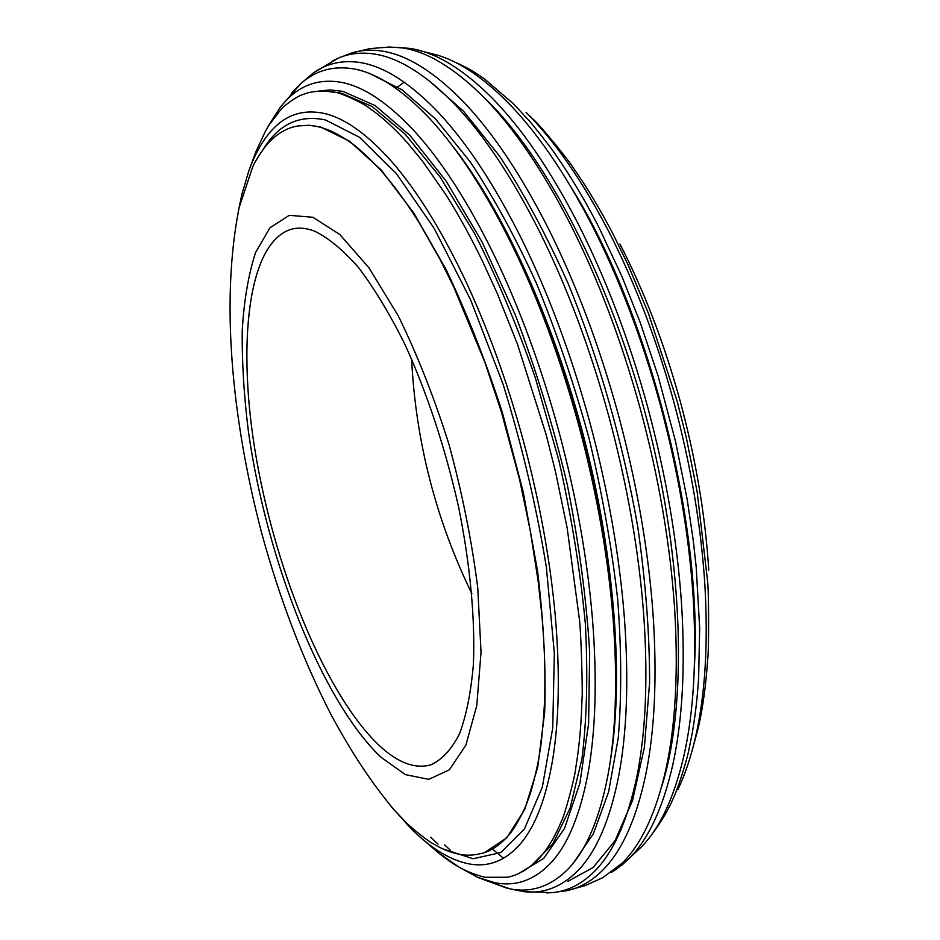 <?xml version="1.0" encoding="UTF-8"?>
<svg xmlns="http://www.w3.org/2000/svg" width="940" height="940" viewBox="0 0 940 940"><rect width="100%" height="100%" fill="white"/><g stroke="black" fill="none" stroke-linecap="round" stroke-linejoin="round"><path stroke-width="1.41" d="M677.963 789.482C685.084 774.536 690.971 756.923 695.624 736.643C705.176 694.648 708.266 644.206 704.906 585.326C701.146 525.989 690.771 464.795 673.78 401.756C656.425 338.858 634.618 281.859 608.356 230.746C582.001 180.28 554.577 140.824 526.095 112.377M653.03 832.629L655.074 830.008C662.829 819.128 668.775 808.846 672.887 799.176C678.657 787.579 688.092 755.736 688.985 749.192C693.767 727.889 696.986 704.072 698.632 677.764L699.666 628.178L696.199 567.079L693.25 540.359L687.187 499.446L675.566 441.553L658.082 375.977L640.352 322.855L621.798 276.113L598.392 226.258C585.056 200.42 571.238 177.214 556.962 156.651C553.378 150.999 544.777 139.766 531.135 122.94L513.922 104.211L484.476 78.901C472.303 70.688 470.834 69.642 458.262 63.626L455.277 62.334M621.599 865.376L641.597 846.775C660.139 827.623 674.262 797.167 683.979 755.419C693.755 711.78 696.81 659.081 693.156 597.335C689.067 535.083 678.093 470.799 660.221 404.459C641.985 338.282 619.166 278.381 591.777 224.731C564.294 171.797 535.835 130.542 506.413 100.991C482.443 77.209 459.742 62.017 438.298 55.39L414.058 49.103M611.317 872.402L616.288 869.312L628.825 858.855C648.224 839.632 662.865 808.318 672.77 764.913C682.499 720.486 685.425 666.883 681.559 604.091C677.27 540.759 666.002 475.17 647.754 407.337C629.248 340.057 606.065 278.91 578.182 223.908C550.417 170.046 521.665 128.016 491.902 97.831C462.515 68.585 435.185 52.111 409.922 48.422L399.488 47.529M557.232 891.954L566.432 890.744C579.663 888.112 591.871 881.144 603.057 869.876C621.963 850.747 636.121 819.375 645.533 775.735C654.78 731.038 657.272 677 653.018 613.609C648.341 549.63 636.791 483.325 618.356 414.704C599.661 346.613 576.42 284.714 548.619 229.008C520.948 174.464 492.396 131.882 462.974 101.285C433.928 71.651 407.02 54.931 382.251 51.124C371.253 49.409 360.972 50.055 351.384 53.075L342.771 56.447M492.49 849.137L503.582 858.244M566.667 890.697L584.845 885.715L602.846 877.655L622.303 863.038C641.562 843.956 656.132 812.548 666.025 768.814C675.66 724.341 678.492 670.443 674.52 607.146C670.102 543.308 658.717 477.297 640.375 409.123C621.645 341.114 598.357 279.556 570.51 224.46C542.58 170.105 513.78 127.805 484.1 97.584C454.608 68.091 427.301 51.535 402.214 47.893L389.548 47.012L369.937 48.622L351.454 53.051M510.209 888.911L523.545 891.625C543.766 894.022 562.049 886.855 578.417 870.146C596.383 851.299 609.719 820.385 618.426 777.439C626.945 733.447 628.931 680.278 624.407 617.944C619.472 555.023 607.945 489.811 589.827 422.283C571.473 355.273 548.796 294.291 521.794 239.336C494.922 185.497 467.262 143.374 438.827 112.965C410.757 83.496 384.789 66.728 360.925 62.663C343.006 59.737 327.132 63.18 313.302 73.003L302.892 81.839M546.774 892.93L552.109 892.648C567.654 891.284 581.954 884.035 595.008 870.863C613.573 851.957 627.497 820.691 636.756 777.051C645.78 732.659 648.118 678.786 643.771 615.453C638.977 551.569 627.403 485.463 609.05 417.137C590.32 348.963 567.208 287.217 539.713 231.91C512.147 177.331 483.83 134.82 454.76 104.364C425.879 74.671 399.23 57.916 374.825 54.109C361.406 52.005 349.104 53.404 337.895 58.315L333.065 60.642M458.908 867.033L477.884 877.455L495.18 882.778C516.178 886.808 534.978 879.946 551.58 862.18C568.242 843.768 580.45 813.817 588.193 772.339C595.76 729.886 597.182 678.704 592.459 618.814C587.359 558.372 576.126 495.733 558.748 430.896C541.17 366.553 519.585 307.862 493.994 254.846C468.531 202.899 442.364 162.056 415.48 132.34C388.948 103.529 364.403 86.891 341.855 82.426C319.647 78.431 300.906 84.635 285.619 101.027L280.132 107.407L268.546 125.643M485.581 880.345L509.832 888.841C531.664 893.153 551.345 886.279 568.865 868.231C586.348 849.654 599.309 819.034 607.734 776.381C615.923 733.012 617.721 680.443 613.103 618.684C608.086 556.41 596.641 491.949 578.758 425.315C560.534 358.833 538.197 298.521 511.736 244.388C485.216 190.961 458.038 149.202 430.191 119.121C402.508 89.77 377.011 73.026 353.687 68.89C333.195 65.506 315.535 70.43 300.694 83.695L291.435 93.26M391.122 806.485L411.567 829.174L419.698 836.753C436.795 851.945 453.538 861.052 469.941 864.048C489.059 867.361 506.014 860.476 520.819 843.38C535.659 825.684 546.34 797.379 552.861 758.462C559.218 718.665 560.005 670.96 555.223 615.348C550.111 559.253 539.513 501.161 523.439 441.095C507.177 381.452 487.366 326.909 463.984 277.441C440.719 228.937 416.796 190.526 392.227 162.221C367.975 134.749 345.497 118.534 324.794 113.564C304.407 109.063 287.182 114.175 273.094 128.898C263.247 139.214 255.139 153.279 248.759 171.115L241.956 194.028L238.29 211.43M436.019 850.876C445.172 858.337 452.634 863.625 458.426 866.762C466.017 871.697 483.654 877.607 486.062 877.29L507.165 877.232C512.735 876.409 518.986 873.859 525.942 869.57C533.615 863.977 538.503 859.677 540.618 856.681C548.49 847.645 555.446 835.742 561.462 820.984C563.683 818.54 575.21 776.863 575.668 768.38C579.169 747.876 581.273 724.952 581.978 699.607C582.976 693.99 580.99 628.954 579.24 618.132L567.161 527.939L555.528 471.833L546.105 434.503L517.529 344.322L497.319 293.597L483.043 262.319C470.846 237.091 458.321 214.332 445.454 194.063L422.072 160.576L406.75 142.058C393.966 127.828 381.57 116.584 369.538 108.3C365.965 104.446 338.4 91.544 335.169 92.484L326.027 91.157C316.463 90.933 308.837 92.026 303.162 94.435C296.817 96.044 282.164 107.113 280.461 110.004L268.252 126.136L264.904 132.317L256.056 151.363L248.795 171.021M708.76 570.122C705.352 515.449 695.835 459.178 680.231 401.321C664.31 343.594 644.206 291.165 619.93 244.024M691.605 752.505L698.291 727.866C702.885 707.55 705.999 684.931 707.62 660.009C708.925 654.24 709.019 590.532 707.456 580.074L697.139 491.749L686.247 437.3L677.176 401.274L648.518 313.549L628.073 264.868L613.385 234.706C600.742 210.337 587.618 188.4 573.999 168.906C570.474 162.232 537.562 122.012 532.91 119.063L527.552 113.846M404.917 821.266C409.863 826.613 427.042 840.736 433.305 843.826C442.775 849.513 452.046 853.097 461.105 854.566C467.838 855.8 475.57 855.177 484.288 852.709C493.253 849.784 501.737 843.497 509.715 833.874C513.534 830.161 524.802 810.468 527.892 800.222C531.676 791.985 538.749 761.788 539.948 751.225C541.816 741.989 545.118 703.907 544.836 687.716C545.141 664.38 544.084 639.423 541.652 612.868L538.056 580.52L530.195 530.301L519.456 478.989L501.185 411.285L484.852 362.264L453.703 286.9L440.437 260.145L419.781 223.743C408.101 204.932 396.457 188.729 384.836 175.134C378.75 167.332 358.34 147.333 351.172 142.998C340.233 135.054 329.834 129.791 319.999 127.206C313.807 125.373 306.37 124.973 297.663 125.995C287.746 127.699 278.569 132.752 270.132 141.165C266.384 144.196 255.586 159.647 252.578 167.285L239.171 207.399C220.677 299.86 231.463 417.701 261.543 532.569C279.627 598.768 302.762 659.398 330.962 714.482C352.488 754.221 371.112 782.045 393.884 809.634L404.917 821.266M404.188 82.203L395.869 88.301M379.173 745.443C397.761 762.786 414.998 769.249 430.884 764.819C441.918 759.802 451.435 749.533 459.437 734.023C466.358 715.505 471.011 692.193 473.419 664.087C475.24 618.966 470.188 564.294 458.497 506.519C445.078 447.393 427.171 393.261 404.799 344.122C389.748 313.995 374.402 288.557 358.763 267.829C343.288 250.169 328.589 237.961 314.642 231.181C306.957 228.256 299.813 227.433 293.221 228.749C247.42 239.488 236.304 345.544 256.62 459.977C276.889 574.716 326.603 695.6 379.173 745.443M411.591 358.998C415.727 441.318 435.808 519.526 471.845 593.645M530.982 866.034L552.72 844.038L570.11 808.13L581.989 758.521C586.889 719.018 588.017 674.098 585.35 623.737C580.356 571.097 571.543 516.683 558.901 460.518L535.436 378.15C516.941 325.029 496.531 276.607 474.207 232.862L439.838 176.661L405.257 134.256L372.005 106.455L341.326 93.154L332.173 91.826M380.606 756.935L405.328 774.595L428.746 779.354L449.308 769.895L465.876 745.15L476.768 705.646L481.033 652.266L477.779 588.205C471.904 541.405 462.339 493.594 449.085 444.773C434.233 397.538 417.243 354.486 398.125 315.605L368.985 267.853L339.88 234.565L312.891 217.269L289.273 215.331L269.945 227.762L255.621 252.39C248.466 274.374 244.012 300.389 242.238 330.457C241.897 362.488 244.001 396.48 248.536 432.423C266.631 559.277 321.386 699.995 380.606 756.935M694.366 667.212C702.897 522.828 648.424 310.4 571.403 187.777M661.689 786.557C687.293 706.093 684.238 565.128 647.895 423.494C611.529 281.871 546.304 156.827 485.087 98.594M567.842 881.403L593.128 867.491L615.089 840.619L632.538 800.469L644.37 747.441L649.599 682.722C649.634 634.441 645.721 582.718 637.872 527.575C623.337 443.739 599.038 358.904 568.042 283.304C546.399 235.047 523.568 192.641 499.539 156.087L463.502 111.167L428.346 80.17M573.635 862.65L593.41 833.663L608.615 791.903L618.25 737.912C621.692 696.282 621.505 650.104 617.698 599.379C611.705 546.869 602.152 493.183 589.051 438.334C574.093 383.966 556.586 332.337 536.517 283.445C515.414 237.186 493.324 196.66 470.247 161.868L435.784 119.251L402.344 90.04L371.065 74.201M609.907 763.644C623.937 683.027 615.559 560.816 584.398 439.356C553.12 317.931 501.537 206.929 450.401 143.197M615.289 703.144C624.078 553.766 564.376 321.057 484.711 194.239M444.667 844.895L450.519 850.371M518.986 873.401L543.755 858.373L564.505 828.422L579.874 783.326L588.593 723.859L589.662 651.925C586.419 598.71 578.934 542.803 567.184 484.206C553.143 425.479 535.894 369.126 515.426 315.159L482.055 241.944L446.253 181.291L410.005 135.466L375.084 105.527L342.9 91.368L330.093 89.923L318.049 91.168M443.116 849.008L473.102 858.737L500.75 852.58L524.414 828.986L542.321 787.215L552.744 727.877L554.341 653.183L546.363 567.149C536.293 505.802 521.865 444.796 503.053 384.119L470.681 300.001L434.245 228.491L396.363 173.559L359.468 137.275L325.581 119.991C299.472 114.421 278.745 124.115 263.388 149.061M484.288 852.709L506.742 837.846L524.731 809.493L537.727 767.346L544.683 712.215C546.105 669.574 543.743 622.597 537.598 571.285L523.239 492.043L502.36 412.472C485.581 360.607 466.792 312.914 446.007 269.38L413.8 213.016L381.182 169.976L349.727 141.317L320.693 127.088L309.178 125.255L297.663 125.995M552.109 892.648L523.604 891.637M477.99 877.49L507.424 888.347M419.745 836.8L438.334 852.698L458.426 866.762M430.555 837.188L438.099 844.191M280.179 107.36L300.694 83.695M313.443 72.909L337.895 58.315"/></g></svg>
